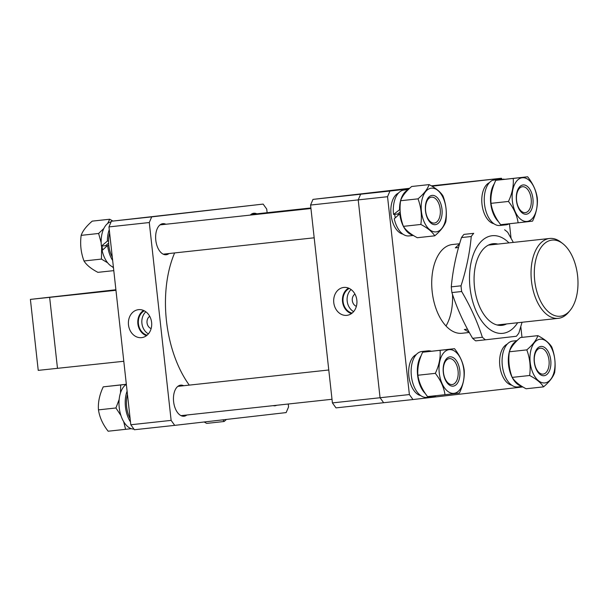 <?xml version="1.0" encoding="UTF-8"?>
<svg xmlns="http://www.w3.org/2000/svg" width="608" height="608" viewBox="0 0 608 608"><rect width="100%" height="100%" fill="white"/><g stroke="black" fill="none" stroke-linecap="round" stroke-linejoin="round"><path stroke-width="0.91" d="M462.08 333.26A44.627 25.148 -96.2 0 1 461.989 333.268A44.627 25.148 -96.2 0 1 432.182 291.688A44.627 25.148 -96.2 0 1 452.284 244.538A44.627 25.148 -96.2 0 1 452.367 244.53L459.61 243.747M409.047 188.852L389.948 191.041L387.539 196.711L409.382 394.562L412.969 399.54L522.842 386.939M412.969 399.54L383.64 402.716L380.061 397.738L409.382 394.562M521.991 337.372L520.805 326.633M511.039 238.176L509.451 223.736M502.003 179.109L501.395 178.258L431.984 186.223M501.395 178.258L431.353 185.85M387.539 196.711L358.218 199.888L360.628 194.218L389.948 191.041M310.566 205.056L312.976 199.386L360.628 194.218L358.218 199.888L380.061 397.738L383.64 402.716L335.996 407.884L332.409 402.906L380.061 397.738L358.218 199.888L310.566 205.056L332.409 402.906M445.998 325.994A44.627 25.148 83.8 0 0 452.504 294.363M356.364 306.333A6.696 5.533 83.5 0 1 352.306 300.557A6.696 5.533 83.5 0 1 354.958 294.082M333.777 302.647A14.045 11.598 -96.5 0 0 347.411 315.271A14.045 11.598 -96.5 0 0 356.843 300.147A14.045 11.598 -96.5 0 0 344.219 287.402A14.045 11.598 -96.5 0 0 333.777 302.647M348.544 288.116A13.596 11.225 -96.5 0 0 342.54 301.644A13.596 11.225 -96.5 0 0 351.462 313.599M349.288 288.45A12.935 10.686 -96.5 0 0 343.079 301.583A12.935 10.686 -96.5 0 0 352.116 313.105M351.097 289.552A12.935 10.686 -96.5 0 0 347.183 301.112A12.935 10.686 -96.5 0 0 353.628 311.623M409.64 188.298L312.976 199.386M115.915 289.856L65.892 295.48L115.938 290.046M115.9 289.75L30.4 299.394L115.961 290.297M30.4 299.394L38.236 370.371L123.796 361.274M165.862 224.246A15.618 8.801 83.8 0 0 162.853 223.676A15.618 8.801 83.8 0 0 155.792 240.213A15.618 8.801 83.8 0 0 166.22 254.737A15.618 8.801 83.8 0 0 169.039 253.536M183.692 385.723A15.618 8.801 83.8 0 0 180.675 385.153A15.618 8.801 83.8 0 0 173.614 401.683A15.618 8.801 83.8 0 0 184.049 416.214A15.618 8.801 83.8 0 0 186.869 415.006M273.19 405.65A15.618 8.801 83.8 0 0 274.998 405.779A15.618 8.801 83.8 0 0 276.739 405.262M151.126 328.594A6.696 5.533 83.5 0 1 147.037 322.81A6.696 5.533 83.5 0 1 149.72 316.32M128.486 324.9A14.075 11.628 -96.5 0 0 142.15 337.562A14.075 11.628 -96.5 0 0 151.605 322.392A14.075 11.628 -96.5 0 0 138.951 309.624A14.075 11.628 -96.5 0 0 128.486 324.9M143.594 310.468A13.596 11.225 -96.5 0 0 137.879 323.828A13.596 11.225 -96.5 0 0 146.49 335.684M144.294 310.802A12.935 10.686 -96.5 0 0 138.419 323.768A12.935 10.686 -96.5 0 0 147.09 335.198M145.852 311.79A12.935 10.686 -96.5 0 0 141.915 323.365A12.935 10.686 -96.5 0 0 148.39 333.891M267.125 212.701L266.722 209.068L263.135 204.09L111.378 221.244L151.696 216.874L149.287 222.536L171.129 420.386L174.716 425.364L286.155 412.589L288.564 406.919L288.245 404.016M174.716 425.364L134.391 429.742L130.804 424.756L171.129 420.386M149.287 222.536L108.961 226.913L130.804 424.756M108.961 226.913L111.378 221.244M256.819 213.818A15.618 8.801 83.8 0 0 253.802 213.248A15.618 8.801 83.8 0 0 250.268 215.095M263.135 204.09L151.696 216.874M174.625 252.928A93.723 52.812 83.8 0 0 168.348 333.42A93.723 52.812 83.8 0 0 189.278 385.115M560.348 316.228A38.289 21.576 83.8 0 0 570.023 310.506A38.289 21.576 83.8 0 0 577.6 275.842A38.289 21.576 83.8 0 0 562.765 243.61A38.289 21.576 83.8 0 0 551.942 240.107A38.289 21.576 83.8 0 0 534.706 280.63A38.289 21.576 83.8 0 0 560.348 316.228M570.023 310.506L568.503 312.33A40.166 22.633 -96.2 0 1 558.357 318.334A40.166 22.633 -96.2 0 1 558.273 318.341A40.166 22.633 -96.2 0 1 531.453 280.919A40.166 22.633 -96.2 0 1 549.541 238.488A40.166 22.633 -96.2 0 1 549.617 238.473A40.166 22.633 -96.2 0 1 560.895 242.159L562.765 243.61M469.178 332.264L464.352 329.483L467.484 329.148M459.534 243.99L455.346 247.859L458.531 247.517M455.346 247.859L458.538 247.494M416.267 354.57A20.976 11.818 83.8 0 0 408.872 376.2A20.976 11.818 83.8 0 0 420.713 395.595M429.218 396.69L433.048 396.712A23.074 13.004 83.8 0 0 436.111 395.664M431.353 351.226A23.074 13.004 83.8 0 0 428.024 350.839L421.792 351.515A23.074 13.004 83.8 0 0 411.365 375.934A23.074 13.004 83.8 0 0 426.77 397.396A23.074 13.004 83.8 0 0 426.816 397.389L426.77 397.396M428.024 350.839A23.074 13.004 83.8 0 0 424.772 351.979M421.207 355.566A23.074 13.004 83.8 0 0 417.597 375.258A23.074 13.004 83.8 0 0 425.387 393.619M426.816 397.389L430.51 396.272M429.734 396.355A23.074 13.004 83.8 0 0 430.548 396.576M433.048 396.712L432.964 396.006M126.35 384.362A23.074 13.004 83.8 0 0 119.229 407.603A23.074 13.004 83.8 0 0 133.935 429.104M127.095 391.164A23.074 13.004 83.8 0 0 125.461 406.934A23.074 13.004 83.8 0 0 130.492 421.937M127.467 394.486A20.976 11.818 83.8 0 0 126.631 406.798A20.976 11.818 83.8 0 0 130.127 418.608M109.638 233.016A20.976 11.818 83.8 0 0 112.298 257.131M111.127 221.821A23.074 13.004 83.8 0 0 101.399 246.134L105.648 245.647L108.627 243.109M112.67 260.46A23.074 13.004 83.8 0 1 107.631 245.457L102.114 250.458A23.074 13.004 83.8 0 0 113.407 267.186M101.399 246.134L107.388 241.08L108.581 240.943M109.273 229.687A23.074 13.004 83.8 0 0 107.388 241.08M107.631 245.457L108.809 245.32M398.445 193.101A20.976 11.818 83.8 0 0 391.035 214.654A20.976 11.818 83.8 0 0 402.891 234.118M394.714 214.328A20.976 11.818 83.8 0 0 395.268 217.839M398.035 213.758A15.002 8.459 83.8 0 0 398.217 215.156M489.394 182.666A20.976 11.818 83.8 0 0 482 204.296A20.976 11.818 83.8 0 0 493.84 223.691M507.224 344.143A20.976 11.818 83.8 0 0 499.814 365.697A20.976 11.818 83.8 0 0 511.67 385.16M404.016 190.038A23.074 13.004 83.8 0 0 403.97 190.038A23.074 13.004 83.8 0 0 403.925 190.046A23.074 13.004 83.8 0 0 393.536 214.464L397.784 213.978L400.186 211.918M412.809 235.121A23.074 13.004 83.8 0 1 399.768 213.788L394.25 218.789A23.074 13.004 83.8 0 0 408.941 235.919A23.074 13.004 83.8 0 0 408.986 235.919M393.536 214.464L400.072 209.342M407.846 190.023A23.074 13.004 83.8 0 0 399.524 209.403M399.768 213.788L400.353 213.72M497.899 180.074A23.074 13.004 83.8 0 1 501.106 178.942L492.472 180.318A23.074 13.004 83.8 0 0 484.492 204.03A23.074 13.004 83.8 0 0 499.898 225.492L506.13 224.816A23.074 13.004 83.8 0 0 509.238 223.759M494.334 183.662A23.074 13.004 83.8 0 0 490.724 203.353A23.074 13.004 83.8 0 0 498.514 221.715M502.862 224.451A23.074 13.004 83.8 0 0 506.13 224.816M494.95 179.611A23.074 13.004 83.8 0 0 494.92 179.611A23.074 13.004 83.8 0 0 494.874 179.618L498.157 179.314M501.129 179.14L503.644 179.413M504.48 179.322A23.074 13.004 83.8 0 0 503.606 179.079M501.106 178.942L501.19 179.694M512.795 341.08A23.074 13.004 83.8 0 0 512.749 341.088A23.074 13.004 83.8 0 0 512.704 341.088A23.074 13.004 83.8 0 0 502.314 365.469A23.074 13.004 83.8 0 0 517.72 386.962A23.074 13.004 83.8 0 0 517.765 386.962M516.625 341.065A23.074 13.004 83.8 0 0 508.546 364.815A23.074 13.004 83.8 0 0 521.588 386.164M443.308 372.446A14.729 8.299 -96.2 0 1 449.935 356.858A14.729 8.299 -96.2 0 1 459.8 370.553A14.729 8.299 -96.2 0 1 453.173 386.141A14.729 8.299 -96.2 0 1 443.308 372.446M458.052 370.751A13.034 7.349 83.8 0 0 449.342 358.621A13.034 7.349 83.8 0 0 443.452 372.423A13.034 7.349 83.8 0 0 452.154 384.545A13.034 7.349 83.8 0 0 458.052 370.751M463.858 370.09A21.979 12.388 -96.2 0 1 453.963 393.346A21.979 12.388 -96.2 0 1 439.25 372.909A21.979 12.388 -96.2 0 1 449.137 349.653A21.979 12.388 -96.2 0 1 463.858 370.09M435.328 373.35C440.694 380.213 443.916 387.334 444.995 394.698L459.42 393.049C463.152 385.16 464.74 377.492 464.185 370.036C463.121 362.702 459.899 355.589 454.518 348.688L440.093 350.337C440.663 357.755 439.075 365.423 435.328 373.35L417.886 375.242C417.316 367.825 418.904 360.149 422.644 352.23L440.093 350.337M444.995 394.698L427.546 396.591C422.18 389.728 418.958 382.607 417.886 375.242M422.644 352.23L454.518 348.688M119.16 399.456L115.923 407.976L120.939 415.56M123.675 421.671L125.59 429.324L131.305 428.678M125.59 429.324L108.14 431.216C102.775 424.354 99.552 417.232 98.473 409.868C97.911 402.45 99.499 394.782 103.238 386.855L120.688 384.97L120.498 392.89M98.473 409.868L115.923 407.976M126.342 384.324L120.688 384.97M103.238 386.855L126.335 384.264M432.113 195.388A14.729 8.299 -96.2 0 1 441.97 209.076A14.729 8.299 -96.2 0 1 435.343 224.664A14.729 8.299 -96.2 0 1 425.478 210.968A14.729 8.299 -96.2 0 1 432.113 195.388M434.355 223.068A13.034 7.349 83.8 0 0 440.222 209.296A13.034 7.349 83.8 0 0 431.52 197.152A13.034 7.349 83.8 0 0 431.49 197.152A13.034 7.349 83.8 0 0 425.623 210.923A13.034 7.349 83.8 0 0 434.332 223.075A13.034 7.349 83.8 0 0 434.355 223.068M436.141 231.876A21.979 12.388 -96.2 0 1 421.42 211.432A21.979 12.388 -96.2 0 1 431.315 188.176A21.979 12.388 -96.2 0 1 446.029 208.612A21.979 12.388 -96.2 0 1 436.141 231.876M429.104 184.604C427.568 189.111 423.875 193.853 418.023 198.846C421.116 207.123 422.058 215.665 420.85 224.458C427.622 228.008 432.258 231.8 434.758 235.828C440.595 230.865 444.288 226.115 445.839 221.593C447.04 212.8 446.097 204.258 443.012 195.981C440.534 191.968 435.898 188.176 429.104 184.604L411.654 186.496C405.802 191.49 402.108 196.24 400.573 200.739L418.023 198.846M434.758 235.828L417.308 237.72C410.537 234.171 405.901 230.386 403.4 226.351C400.307 218.021 399.365 209.486 400.573 200.739M403.4 226.351L420.85 224.458M532.927 198.649A14.729 8.299 -96.2 0 1 526.292 214.236A14.729 8.299 -96.2 0 1 516.435 200.541A14.729 8.299 -96.2 0 1 523.062 184.954A14.729 8.299 -96.2 0 1 532.927 198.649M516.58 200.518A13.034 7.349 83.8 0 0 525.282 212.64A13.034 7.349 83.8 0 0 531.179 198.846A13.034 7.349 83.8 0 0 522.47 186.717A13.034 7.349 83.8 0 0 516.58 200.518M512.369 201.005A21.979 12.388 -96.2 0 1 522.264 177.749A21.979 12.388 -96.2 0 1 536.986 198.185A21.979 12.388 -96.2 0 1 527.09 221.441A21.979 12.388 -96.2 0 1 512.369 201.005M537.312 198.132C536.248 190.798 533.026 183.684 527.645 176.784L513.22 178.433C513.79 185.85 512.202 193.519 508.455 201.446C513.821 208.308 517.043 215.43 518.122 222.794L532.547 221.145C536.279 213.256 537.867 205.588 537.312 198.132M518.122 222.794L500.673 224.686C495.307 217.824 492.085 210.702 491.006 203.338C490.443 195.92 492.032 188.244 495.771 180.325L527.645 176.784M491.006 203.338L508.455 201.446M495.771 180.325L513.22 178.433M544.122 375.706A14.729 8.299 -96.2 0 1 534.257 362.011A14.729 8.299 -96.2 0 1 540.892 346.431A14.729 8.299 -96.2 0 1 550.749 360.118A14.729 8.299 -96.2 0 1 544.122 375.706M540.276 348.194A13.034 7.349 83.8 0 0 534.402 361.973A13.034 7.349 83.8 0 0 543.111 374.118A13.034 7.349 83.8 0 0 543.134 374.11A13.034 7.349 83.8 0 0 549.009 360.339A13.034 7.349 83.8 0 0 540.299 348.194A13.034 7.349 83.8 0 0 540.276 348.194M540.094 339.218A21.979 12.388 -96.2 0 1 554.815 359.655A21.979 12.388 -96.2 0 1 544.92 382.918A21.979 12.388 -96.2 0 1 530.199 362.482A21.979 12.388 -96.2 0 1 540.094 339.218M543.537 386.87C549.374 381.908 553.067 377.158 554.618 372.636C555.826 363.888 554.884 355.353 551.79 347.024C549.313 343.011 544.677 339.218 537.882 335.654C536.347 340.153 532.654 344.896 526.802 349.889C529.895 358.218 530.837 366.753 529.629 375.501C536.408 379.05 541.044 382.842 543.537 386.87L526.087 388.763C519.316 385.214 514.68 381.429 512.179 377.393L529.629 375.501M512.179 377.393C509.094 369.117 508.151 360.574 509.352 351.781L526.802 349.889M509.352 351.781C510.887 347.282 514.581 342.532 520.433 337.539L537.882 335.654M102.646 249.964A21.979 12.388 -96.2 0 1 102.015 246.065M112.944 221.061L109.698 219.237L107.639 223.508M103.869 228.448L98.618 233.472L101.164 242.706M101.665 246.103L101.445 259.084L107.654 262.808M112.427 266.783L113.498 267.961M113.787 270.628L97.903 272.346C91.132 268.804 86.496 265.012 83.995 260.976C80.902 252.647 79.96 244.112 81.168 235.364C82.703 230.865 86.397 226.115 92.249 221.13L109.698 219.237M83.995 260.976L101.445 259.084M81.168 235.364L98.618 233.472M106.218 246.704A14.729 8.299 -96.2 0 1 106.043 245.298M222.954 419.839L224.132 421.504L226.427 419.436M224.132 421.504L206.682 423.396L204.159 421.99M506.601 323.942A41.063 23.142 -96.2 0 1 485.04 316.076A41.063 23.142 -96.2 0 1 478.572 256.378A41.063 23.142 -96.2 0 1 482.106 250.504A41.063 23.142 -96.2 0 1 497.944 244.082M471.246 236.512L461.487 237.568A60.253 33.957 -96.2 0 1 462.703 235.919A60.253 33.957 -96.2 0 1 463.965 234.392L473.716 233.335A60.253 33.957 83.8 0 0 472.454 234.863A60.253 33.957 83.8 0 0 471.246 236.512C469.786 252.73 466.382 269.162 461.031 285.806A60.253 33.957 83.8 0 0 461.662 291.513C470.486 306.493 477.386 321.738 482.364 337.265A60.253 33.957 83.8 0 0 485.465 339.804L516.374 336.254A60.253 33.957 83.8 0 0 517.636 334.727A60.253 33.957 83.8 0 0 518.844 333.078L522.044 322.27M517.644 322.749A49.096 27.664 -96.2 0 1 515.911 325.212A49.096 27.664 -96.2 0 1 476.391 311.661A49.096 27.664 -96.2 0 1 479.089 243.846A49.096 27.664 -96.2 0 1 508.987 242.881M473.716 233.335L463.965 234.392M461.662 291.513L451.911 292.57C456.836 307.975 463.737 323.22 472.614 338.322A60.253 33.957 -96.2 0 0 475.714 340.86L485.465 339.804M504.617 229.786A60.253 33.957 83.8 0 1 507.726 232.324L513.334 242.41M461.487 237.568C456.144 254.212 452.74 270.644 451.28 286.862L461.031 285.806M482.364 337.265L472.614 338.322M451.911 292.57A60.253 33.957 -96.2 0 1 451.28 286.862M49.651 297.411L57.486 368.387M488.399 245.115L549.617 238.473M469.3 332.477L461.989 333.268M497.055 324.976L558.273 318.341M332.006 399.274L181.032 415.636M328.776 369.991L177.855 386.354M314.176 237.796L163.21 254.167M310.946 208.521L160.033 224.884M310.886 207.959L250.982 214.449M408.941 235.919L413.326 235.448M403.97 190.038L408.302 189.574M512.749 341.088L517.081 340.617M517.72 386.962L522.105 386.49"/></g></svg>
